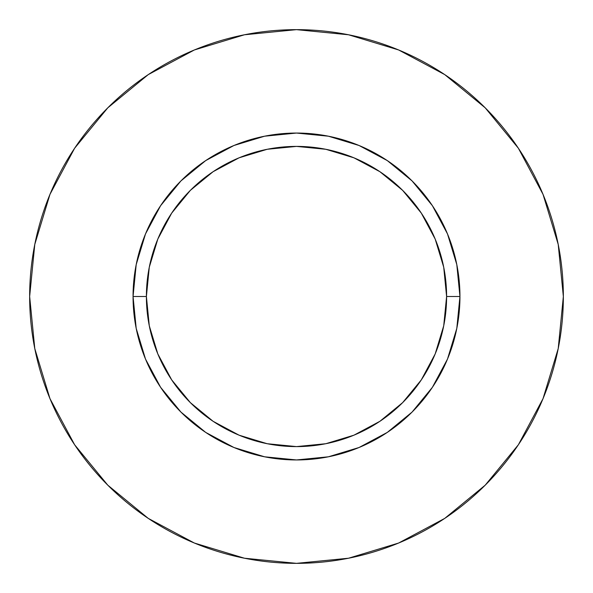 <?xml version="1.0" encoding="UTF-8"?>
<svg xmlns="http://www.w3.org/2000/svg" width="593" height="593" viewBox="0 0 593 593"><rect width="100%" height="100%" fill="white"/><g stroke="black" fill="none" stroke-linecap="round" stroke-linejoin="round"><path stroke-width="0.89" d="M446.603 296.5L459.946 296.5A163.446 163.446 0 0 1 296.5 459.946A163.446 163.446 0 0 1 133.054 296.5L146.397 296.5A150.103 150.103 0 0 1 296.5 146.397A150.103 150.103 0 0 1 446.603 296.5A150.103 150.103 0 0 1 296.5 446.603A150.103 150.103 0 0 1 146.397 296.5L149.28 325.787L157.82 353.939L171.696 379.891L190.36 402.64L213.109 421.304L239.061 435.18L267.213 443.72L296.5 446.603L325.787 443.72L353.939 435.18L379.891 421.304L402.64 402.64L421.304 379.891L435.18 353.939L443.72 325.787L446.603 296.5L443.72 267.213L435.18 239.061L421.304 213.109L402.64 190.36L379.891 171.696L353.939 157.82L325.787 149.28L296.5 146.397L267.213 149.28L239.061 157.82L213.109 171.696L190.36 190.36L171.696 213.109L157.82 239.061L149.28 267.213L146.397 296.5L133.054 296.5L136.197 264.611L145.493 233.953L160.599 205.697L180.924 180.924L205.697 160.599L233.953 145.493L264.611 136.197L296.5 133.054L328.389 136.197L359.047 145.493L387.303 160.599L412.076 180.924L432.401 205.697L447.507 233.953L456.803 264.611L459.946 296.5L456.803 328.389L447.507 359.047L432.401 387.303L412.076 412.076L387.303 432.401L359.047 447.507L328.389 456.803L296.5 459.946L264.611 456.803L233.953 447.507L205.697 432.401L180.924 412.076L160.599 387.303L145.493 359.047L136.197 328.389L133.054 296.5A163.446 163.446 0 0 1 296.5 133.054A163.446 163.446 0 0 1 459.946 296.5L446.603 296.5M29.65 296.5A266.85 266.85 0 0 1 296.5 29.65A266.85 266.85 0 0 1 563.35 296.5A266.85 266.85 0 0 1 296.5 563.35A266.85 266.85 0 0 1 29.65 296.5L34.779 348.558L49.96 398.622L74.622 444.757L107.807 485.193L148.243 518.378L194.378 543.04L244.442 558.221L296.5 563.35L348.558 558.221L398.622 543.04L444.757 518.378L485.193 485.193L518.378 444.757L543.04 398.622L558.221 348.558L563.35 296.5L558.221 244.442L543.04 194.378L518.378 148.243L485.193 107.807L444.757 74.622L398.622 49.96L348.558 34.779L296.5 29.65L244.442 34.779L194.378 49.96L148.243 74.622L107.807 107.807L74.622 148.243L49.96 194.378L34.779 244.442L29.65 296.5M518.378 148.243L485.193 107.807L444.824 74.674M148.243 74.622L107.807 107.807L74.674 148.176M74.622 444.757L107.807 485.193L148.176 518.326M444.757 518.378L485.193 485.193L518.326 444.824"/></g></svg>
